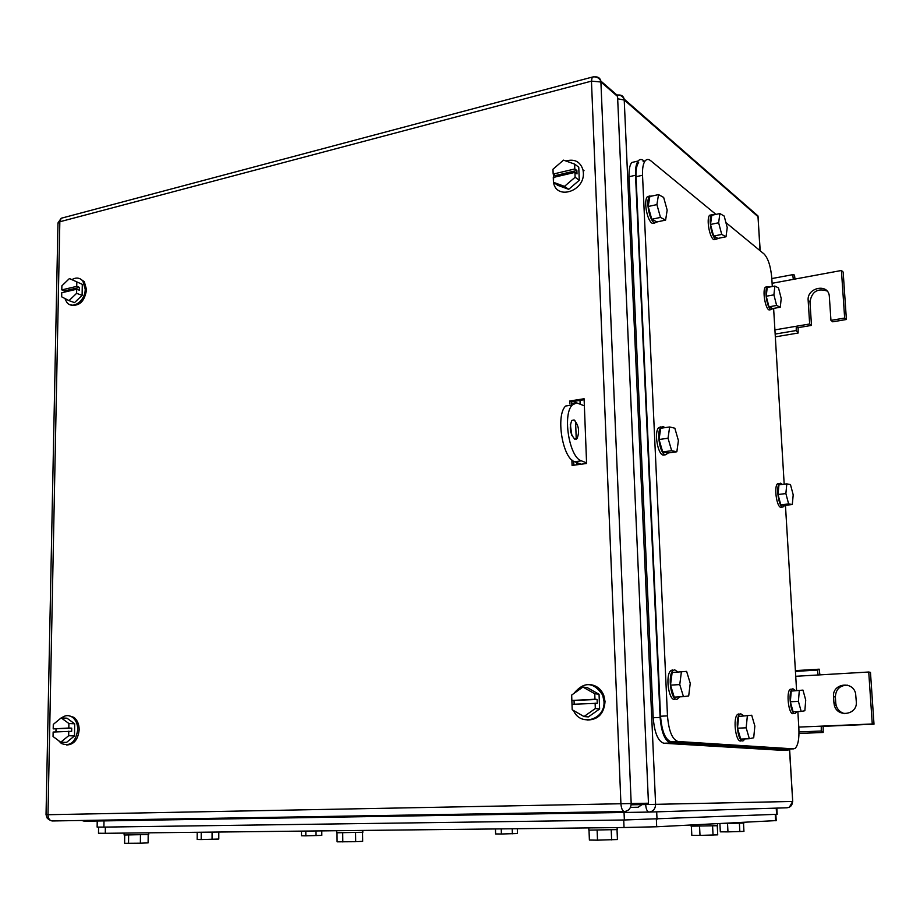 <?xml version="1.0" encoding="UTF-8"?>
<svg xmlns="http://www.w3.org/2000/svg" width="920" height="920" viewBox="0 0 920 920"><rect width="100%" height="100%" fill="white"/><g stroke="black" fill="none" stroke-linecap="round" stroke-linejoin="round"><path stroke-width="1.38" d="M823.17 726.984L823.17 732.469L821.261 731.02L821.261 726.144L823.135 726.34L823.17 726.984M798.997 733.447L823.17 732.469M819.904 674.877L819.202 669.185L817.454 670.07L818.064 674.981L795.731 676.292M795.397 670.622L819.202 669.185M798.997 731.929L821.261 731.02M798.79 727.099L872.263 723.982L868.733 672.014L818.064 674.981M795.443 671.393L817.454 670.07M868.733 672.014L870.469 672.382L874 724.189L872.263 723.982M823.135 726.34L874 724.189M833.934 702.869L834.336 705.249C837.269 718.048 857.739 714.909 856.301 701.764L855.634 693.76C853.162 680.432 832.071 683.353 833.531 696.704L833.934 702.869L835.762 703.133L835.371 696.992C835.808 689.321 839.822 685.377 847.423 685.17M844.779 713.678C840.431 712.551 837.556 709.837 836.165 705.513L835.762 703.133M798.157 328.244L798.123 333.04L796.225 330.533L796.26 326.266L798.157 328.244M775.33 336.858L798.123 333.04M794.995 279.059L794.489 275.034L792.73 274.666L793.327 279.369L772.098 283.291M775.157 334.075L796.225 330.533M774.904 329.889L809.657 323.99L808.151 300.391C806.759 287.741 827.862 283.038 829.288 295.791L830.956 320.378L832.738 321.804L846.4 319.493L843.168 272.067L841.42 270.491L793.327 279.369M771.822 278.564L792.73 274.666M846.4 319.493L844.652 318.055L841.42 270.491M844.652 318.055L830.956 320.378M809.657 323.99L811.486 325.404L809.98 301.863C811.831 291.605 817.512 287.983 827.034 290.984M798.123 327.658L811.486 325.404M575.563 421.13L576.242 439.219M577.116 462.679L577.197 464.749M553.449 182.286L553.782 174.512M565.869 160.977C574.597 158.642 580.313 161.632 583.015 169.947L583.36 172.707C584.832 190.969 557.037 200.364 553.61 182.999L553.46 182.309L557.681 185.288L568.675 189.336L579.266 180.274L578.76 167.175L574.609 164.093L563.511 160.137L552.977 169.234L553.161 174.076L555.278 175.582L576.874 170.499L577.012 173.903L574.931 172.385L553.276 177.468L553.449 182.309L564.489 186.369L575.115 177.261L579.266 180.274M564.489 186.369L568.675 189.336M555.323 176.985L555.278 175.582M553.161 174.076L574.804 168.958L576.874 170.499M575.115 177.261L574.931 172.385M574.804 168.958L574.609 164.093M572.056 705.939L571.849 700.223M573.884 693.473C584.108 681.191 593.699 681.731 602.681 695.106L603.98 701.35C605.475 719.773 580.301 727.122 573.516 710.505M590.341 684.641C596.562 685.446 601.024 688.976 603.738 695.221L605.038 701.466C604.106 713.644 598.126 719.842 587.087 720.049M599.621 708.975L595.32 708.549L583.993 716.542L588.328 716.921L599.621 708.975L599.046 694.244L587.224 687.585L582.889 687.056L594.757 693.749L599.046 694.244M583.993 716.542L572.194 709.745L571.998 704.306L597.264 703.294L597.115 699.464L594.964 699.223L594.757 693.749M582.889 687.056L571.665 695.06L571.86 700.488L597.115 699.464M574.183 704.191L574.057 700.718M595.32 708.549L595.113 703.075M571.86 700.488L594.964 699.223M72.036 279.53C76.349 277.161 79.982 277.702 82.915 281.163L85.203 289.156C85.433 300.943 72.289 310.155 66.746 302.22L64.883 298.483M80.166 278.829L84.284 281.681L86.572 289.662C84.617 301.38 79.384 306.486 70.874 304.957M82.11 295.377L76.613 293.342L69.011 300.622L74.531 302.622L82.11 295.377L82.294 284.349L69.425 278.541L82.294 284.349M69.011 300.622L61.663 296.827L61.743 292.744L76.682 289.236L79.442 290.26L79.488 287.396L76.739 286.361L76.808 282.267M69.425 278.541L61.881 285.821L61.801 289.892L64.572 290.904L79.488 287.396M64.549 292.089L64.572 290.904M76.613 293.342L76.682 289.236M61.801 289.892L76.739 286.361M55.913 731.883L56.028 729.008M61.559 717.91C65.228 715.105 68.862 714.886 72.461 717.266C75.923 719.992 77.682 724.132 77.728 729.698C75.704 742.164 70.265 746.775 61.41 743.509L58.546 740.588M68.678 715.702L73.899 717.347C77.36 720.072 79.12 724.201 79.166 729.755C78.108 739.611 73.91 744.682 66.585 744.981M74.485 735.942L68.678 735.712L60.731 742.21L66.55 742.405L74.485 735.942L74.692 723.798L66.987 718.198L61.18 717.887L68.896 723.511L74.692 723.798M60.731 742.21L53.05 736.518L53.141 732.032L71.668 731.319L71.725 728.157L68.816 728.03L68.896 723.511M61.18 717.887L53.291 724.396L53.199 728.881L71.725 728.157M56.062 731.871L56.12 729.008M68.678 735.712L68.77 731.193M53.199 728.881L68.816 728.03M573.034 401.476L575.058 402.408L576.173 400.982M571.481 401.718L571.366 404.053L571.285 401.752L569.698 401.016L584.096 398.751L586.592 463.484L572.079 465.44L571.872 459.954M573.631 465.06L573.482 461.15L573.965 465.186M576.748 464.807L576.667 462.507M570.86 432.618L570.584 425.178M569.802 403.891L569.698 401.016M571.285 401.752L584.131 399.728M612.685 91.344L617.573 96.439L648.462 803.217L631.189 803.551L600.863 81.063C600.127 78.165 598.253 76.762 595.263 76.877M630.453 807.369L638.135 807.231L644.023 803.298M98.578 827.149L98.486 833.244L105.282 833.301L624.036 827.517L656.684 826.769L776.216 820.594M517.304 828.713L517.454 833.531L501.4 834.003L495.615 833.945L495.477 828.954M512.371 833.796L512.233 828.77M501.4 834.003L501.25 828.885M743.498 823.17L743.935 831.393L727.961 831.875L720.325 831.841L719.9 823.561M739.841 831.657L739.404 823.308M727.961 831.875L727.536 823.538M719.842 823.561L743.855 823.078M617.032 829.736L617.423 839.523L597.505 840.167L589.386 840.052L589.019 830.231M611.627 839.902L611.236 829.966M597.505 840.167L597.126 830.231M588.777 827.908L588.857 830.116L617.182 829.61M362.537 832.358L362.664 841.34L355.672 841.696L337.088 841.823L336.996 832.864M355.672 841.696L355.557 832.611M342.803 841.938L342.7 832.853M336.651 830.725L336.674 832.784L362.825 832.266M148.189 834.578L148.108 842.869L140.369 843.203L124.614 843.318L124.706 835.072M140.369 843.203L140.449 834.842M128.547 843.433L128.639 835.061M124.131 833.094L124.108 835.015L148.741 834.497M321.77 830.886L321.804 835.383L305.842 835.831L301.495 835.774L301.472 831.116M316.054 835.636L316.009 830.956M305.842 835.831L305.808 831.07M717.266 825.815L717.726 834.842L700.005 835.406L691.817 835.325L691.38 826.252M713.046 835.153L712.586 825.987M700.005 835.406L699.556 826.24M691.035 825.033L691.092 826.16L717.554 825.711M218.787 832.036L218.776 839.04L201.204 839.534L197.179 839.454L197.202 832.278M212.06 839.327L212.083 832.106M201.204 839.534L201.227 832.232M777.193 814.292L624.358 819.984L103.902 827.103L97.129 827.103L97.221 821.008M581.072 464.232L574.701 461.748C562.522 458.47 555.473 415.219 565.662 406.019L572.343 404.972L576.598 402.845L584.372 405.823M570.297 424.488L571.884 435.597M572.343 404.972C562.235 414.184 569.273 457.539 581.382 460.828L586.569 462.875M574.804 439.185C570.066 433.872 569.066 427.627 571.814 420.463L574.091 419.922C578.818 425.316 579.795 431.56 577.024 438.656L574.804 439.185M772.294 286.534L771.788 278.012C770.73 266.432 768.188 258.451 764.163 254.058L725.903 222.582M643.126 161.437L645.081 160.977C646.645 159.056 648.508 158.964 650.693 160.701L715.944 214.394M645.081 160.977C643.126 163.679 642.286 168.44 642.528 175.248L667.483 715.886C668.782 731.112 672.313 739.645 678.074 741.508L793.569 748.869L795.259 748.247C798.088 745.177 799.296 738.645 798.882 728.651L797.858 711.585M773.616 308.395L784.185 484.184M785.45 505.298L796.582 690.448M667.483 715.886L660.537 716.22C661.836 731.4 665.379 739.921 671.174 741.784L787.957 749.064M660.537 716.22L636.042 176.732L642.528 175.248M638.63 162.483C636.663 165.186 635.8 169.935 636.042 176.732M676.844 451.777L678.408 440.565L674.843 428.214L669.645 426.972L660.698 428.248L659.053 439.495L662.699 451.927L667.931 452.985L676.844 451.777L671.669 450.708L662.699 451.927M671.669 450.708L668.035 438.242L669.645 426.972M668.035 438.242L659.053 439.495M668.391 452.916L665.528 454.813C659.996 454.457 656.155 431.721 660.894 427.328L663.124 426.512L664.907 427.65M664.608 454.94L663.297 455.112C657.754 454.756 653.913 432.043 658.662 427.65L660.905 426.834M681.375 671.922L679.765 684.595L683.456 696.647L688.7 695.922L690.241 683.33L686.619 671.381L672.14 672.497L686.619 671.381M683.456 696.647L674.21 697.141L670.507 685.124L672.14 672.497M679.765 684.595L670.507 685.124M679.661 696.854L677.074 699.246C671.002 700.913 667.402 675.038 673.083 670.53L674.601 669.771L677.844 671.922M674.774 699.361C668.69 701.04 665.091 675.188 670.783 670.68L672.451 669.909M799.296 690.667L798.399 701.362L801.193 711.424L804.85 710.734L805.724 700.097L802.976 690.103L791.257 691.104L802.976 690.103M801.193 711.424L793.132 711.815L790.326 701.776L791.257 691.104M798.399 701.362L790.326 701.776M796.893 711.631L795.179 713.529C790.763 715.07 787.922 692.116 792.154 689.137L792.925 688.758L795.259 690.518M793.166 713.621C788.739 715.162 785.91 692.219 790.154 689.252L791.994 689.149M792.304 504.516L793.201 494.856L790.475 484.575L786.807 483.874L778.975 484.817L778.009 494.5L780.793 504.827L784.484 505.402L792.304 504.516L788.635 503.941L780.793 504.827M788.635 503.941L785.875 493.58L786.807 483.874M785.875 493.58L778.009 494.5M784.794 505.367L782.828 507.115C778.711 507.127 775.732 486.576 779.424 483.609L780.643 483.172L782.241 484.426M781.505 507.265L780.873 507.334C776.744 507.357 773.766 486.806 777.469 483.839L779.251 483.632M780.286 307.222L781.206 298.459L778.515 287.925L774.858 286.062L767.211 287.465L766.233 296.24L768.982 306.82L772.673 308.556L780.286 307.222L776.63 305.463L768.982 306.82M776.63 305.463L773.904 294.848L774.858 286.062M773.904 294.848L766.233 296.24M773.041 308.499L771.006 309.626C767.154 308.395 764.106 289.673 767.303 286.798L769.626 287.029M770.557 309.707L769.108 309.959C765.233 308.74 762.185 290.03 765.405 287.155L767.05 286.844M665.608 220.098L667.172 210.128L663.665 197.432L658.524 194.591L649.842 196.512L648.186 206.505L651.774 219.27L656.949 221.939L665.608 220.098L660.48 217.419L651.774 219.27M660.48 217.419L656.903 204.596L658.524 194.591M656.903 204.596L648.186 206.505M657.547 221.812L654.557 222.881C649.462 220.915 645.529 200.399 649.485 196.259L652.625 195.902M654.821 222.996L652.395 223.341C647.289 221.375 643.356 200.882 647.323 196.742L649.738 195.983M747.35 716.036L746.154 727.812L749.351 738.725L753.698 737.782L754.86 726.075L751.709 715.242L738.725 716.438L751.709 715.242M749.351 738.725L740.703 739.07L737.483 728.18L738.725 716.438M746.154 727.812L737.483 728.18M745.05 738.898L743.107 740.853C737.886 742.75 734.758 717.922 739.76 714.288L740.738 713.782L743.475 715.622M740.956 740.933C735.724 742.831 732.596 718.014 737.61 714.391L738.99 713.862M726.018 236.773L727.225 227.596L724.178 216.039L719.877 213.566L711.769 215.268L710.505 224.457L713.609 236.083L717.945 238.406L726.018 236.773L721.728 234.427L713.609 236.083M721.728 234.427L718.635 222.778L719.877 213.566M718.635 222.778L710.505 224.457M718.428 238.314L715.967 239.327C711.597 237.59 708.158 218.247 711.631 214.831L714.231 214.751M716.001 239.338L713.954 239.729C709.561 238.004 706.134 218.672 709.619 215.257L711.654 214.808M644.287 161.161L643.77 160.736C641.573 158.999 639.688 159.091 638.112 161.023C636.145 163.725 635.283 168.464 635.524 175.26L660.111 717.428C661.411 732.619 664.953 741.14 670.76 742.992L787.934 750.145L790.165 748.983M782.333 750.341L663.895 743.256L670.76 742.992M636.214 161.46L631.683 162.518C629.706 165.22 628.831 169.958 629.061 176.732L653.2 717.749C654.488 732.906 658.053 741.416 663.895 743.256M833.531 696.704L835.371 696.992M808.151 300.391L809.98 301.863M631.143 804.804L645.668 804.54C646.058 809.163 647.151 811.67 648.968 812.072L84.215 821.215L82.168 820.467M645.61 803.263L645.668 804.54L792.534 801.458C792.396 805.241 790.533 807.357 786.933 807.794L649.152 812.072M580.002 400.384L580.14 403.868M648.968 812.072C653.165 811.543 655.373 808.967 655.603 804.344L624.185 99.118C623.449 96.29 621.621 94.909 618.688 94.99M789.371 807.196L792.706 801.446L789.486 749.639M617.676 98.773L624.289 100.038L758.034 216.671L760.046 250.665M758.252 217.706L757.931 215.889L753.756 212.244M573.678 403.811L571.32 402.73M63.284 217.695L61.191 218.258L59.834 221.766L591.456 81.132L600.978 82.018L617.573 96.439M624.393 811.509C628.682 810.968 630.947 808.312 631.189 803.551L620.919 803.746C621.31 808.507 622.472 811.095 624.393 811.509L52.256 820.962C49.599 820.64 48.185 818.558 47.989 814.717L46.034 814.752L57.971 223.353L59.834 221.766L47.989 814.717L620.919 803.746L591.456 81.132L592.204 77.096L593.848 76.808M638.135 807.231L630.43 807.426M623.726 819.996L624.036 827.517M656.362 819.306L656.684 826.769M105.282 833.301L105.363 827.08M775.249 814.442L775.606 820.732M776.227 808.128L776.595 814.384M656.684 811.831L657.018 819.283M624.047 812.475L624.358 819.984M103.983 820.904L103.902 827.103M581.382 460.828L574.701 461.748M787.531 749.075L793.569 748.869M671.174 741.784L678.074 741.508M781.919 750.352L787.934 750.145M629.061 176.732L635.524 175.26M653.2 717.749L660.111 717.428M834.336 705.249L836.165 705.513M81.662 820.479L82.455 820.766M760.207 250.803L757.931 215.889L624.185 99.118C622.633 96.14 620.183 94.76 616.848 94.967M789.636 749.512L792.706 801.446M583.015 169.947L584.039 170.706M602.681 695.106L603.738 695.221M82.915 281.163L84.284 281.681M72.461 717.266L73.899 717.347M57.96 222.962L61.191 218.258L592.204 77.096C596.033 76.291 598.92 77.613 600.863 81.063L617.469 95.507M46.034 814.752L47.276 818.328L50.462 820.49M775.859 814.418L776.216 820.697M743.866 823.147L743.82 822.353M617.193 829.725L617.101 827.597M362.825 832.335L362.802 830.426M148.741 834.532L148.764 832.818M717.554 825.803L717.45 823.687M776.836 808.105L777.193 814.361M577.024 438.656L574.482 439.024M660.894 427.328L658.662 427.65M673.083 670.53L670.783 670.68M792.154 689.137L790.154 689.252M779.424 483.609L777.469 483.839M767.303 286.798L765.405 287.155M649.485 196.259L647.323 196.742M739.76 714.288L737.61 714.391M711.631 214.831L709.619 215.257M631.683 162.518L638.112 161.023"/></g></svg>
